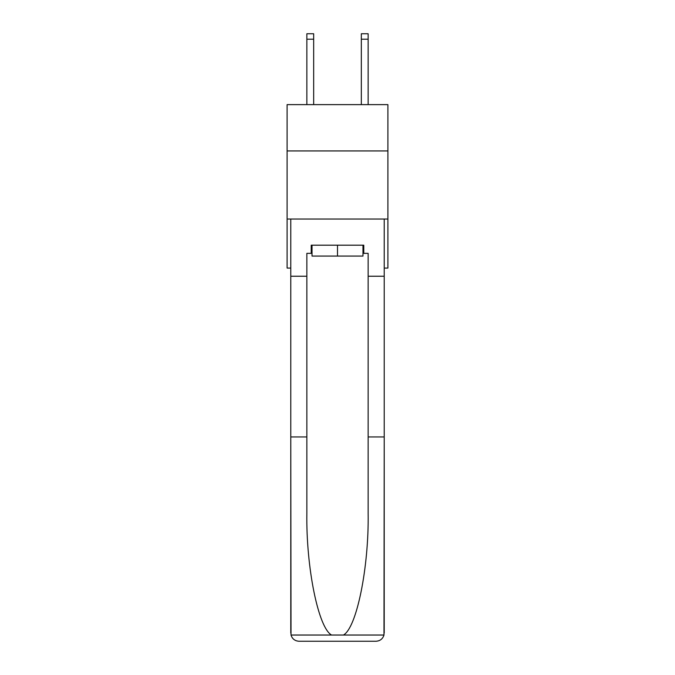 <?xml version="1.0" encoding="UTF-8"?>
<svg xmlns="http://www.w3.org/2000/svg" width="675" height="675" viewBox="0 0 675 675"><rect width="100%" height="100%" fill="white"/><g stroke="black" fill="none" stroke-linecap="round" stroke-linejoin="round"><path stroke-width="1.01" d="M387.897 150.938L387.897 104.625L287.103 104.625L287.103 150.938L387.897 150.938L387.897 268.068L384.218 268.068M387.897 219.038L287.103 219.038L287.103 150.938M287.103 219.038L287.103 268.068L290.782 268.068M362.973 245.185L362.973 256.078L312.027 256.078L312.027 245.185M337.5 245.185L337.5 256.078M362.973 253.353L363.783 253.353L363.783 245.185L311.217 245.185L311.217 253.353L306.855 253.353L306.855 436.953L290.782 436.953L291.018 635.032C292.258 638.904 294.907 640.972 298.957 641.25L319.655 641.25M298.957 641.25L376.043 641.25L298.957 641.25M355.345 641.25L376.043 641.25C380.093 640.972 382.742 638.904 383.982 635.032L384.218 436.953L384.218 633.074M306.855 436.953L306.855 513.152C306.011 567.278 318.305 627.919 331.568 635.032L343.432 635.032C356.695 627.919 368.989 567.278 368.145 513.152L368.145 253.353L363.783 253.353M290.782 633.074L290.782 219.038L384.218 219.038L384.218 276.235L368.145 276.235M306.855 276.235L290.782 276.235M384.218 276.235L384.218 436.953L368.145 436.953M311.217 253.353L312.027 253.353M313.664 104.625L313.664 39.201L306.855 39.201L306.855 33.75L313.664 33.75L313.664 39.201M306.855 104.625L306.855 39.201M368.145 104.625L368.145 33.75L361.336 33.75L361.336 104.625M291.018 635.032L331.568 635.032M343.432 635.032L383.982 635.032M361.336 39.201L368.145 39.201"/></g></svg>
